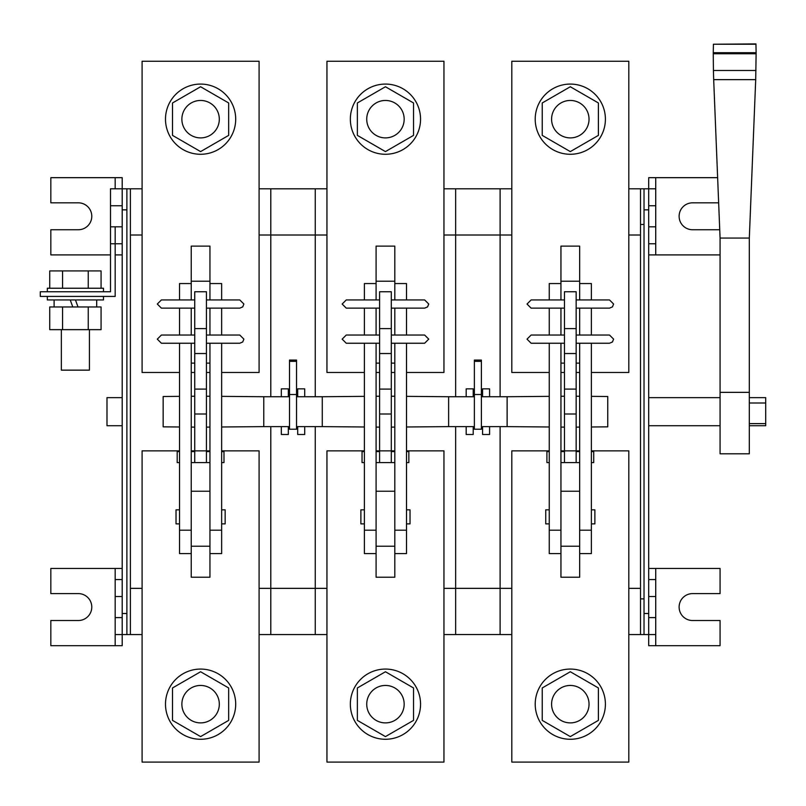 <?xml version="1.0" encoding="UTF-8"?>
<svg xmlns="http://www.w3.org/2000/svg" width="806" height="806" viewBox="0 0 806 806"><rect width="100%" height="100%" fill="white"/><g stroke="black" fill="none" stroke-linecap="round" stroke-linejoin="round"><path stroke-width="1.21" d="M366.73 119.177A18.719 18.719 0 0 1 385.449 100.458A18.719 18.719 0 0 1 404.169 119.177A18.719 18.719 0 0 1 385.449 137.897A18.719 18.719 0 0 1 366.73 119.177M350.348 119.177A35.101 35.101 0 0 1 385.449 84.076A35.101 35.101 0 0 1 420.551 119.177A35.101 35.101 0 0 1 385.449 154.278A35.101 35.101 0 0 1 350.348 119.177M413.528 102.967L413.528 135.388L385.449 151.599L357.37 135.388L357.37 102.967L385.449 86.756L413.528 102.967M404.169 704.172A18.719 18.719 0 0 0 385.449 685.453A18.719 18.719 0 0 0 366.73 704.172A18.719 18.719 0 0 0 385.449 722.891A18.719 18.719 0 0 0 404.169 704.172M420.551 704.172A35.101 35.101 0 0 0 385.449 669.071A35.101 35.101 0 0 0 350.348 704.172A35.101 35.101 0 0 0 385.449 739.273A35.101 35.101 0 0 0 420.551 704.172M413.528 720.383L413.528 687.961L385.449 671.751L357.37 687.961L357.37 720.383L385.449 736.603L413.528 720.383M165.492 119.177A35.101 35.101 0 0 1 200.593 84.076A35.101 35.101 0 0 1 235.695 119.177A35.101 35.101 0 0 1 200.593 154.278A35.101 35.101 0 0 1 165.492 119.177M228.672 102.967L228.672 135.388L200.593 151.599L172.514 135.388L172.514 102.967L200.593 86.756L228.672 102.967M181.874 119.177A18.719 18.719 0 0 1 200.593 100.458A18.719 18.719 0 0 1 219.313 119.177A18.719 18.719 0 0 1 200.593 137.897A18.719 18.719 0 0 1 181.874 119.177M219.313 704.172A18.719 18.719 0 0 0 200.593 685.453A18.719 18.719 0 0 0 181.874 704.172A18.719 18.719 0 0 0 200.593 722.891A18.719 18.719 0 0 0 219.313 704.172M235.695 704.172A35.101 35.101 0 0 0 200.593 669.071A35.101 35.101 0 0 0 165.492 704.172A35.101 35.101 0 0 0 200.593 739.273A35.101 35.101 0 0 0 235.695 704.172M228.672 720.383L228.672 687.961L200.593 671.751L172.514 687.961L172.514 720.383L200.593 736.603L228.672 720.383M535.214 119.177A35.101 35.101 0 0 0 570.305 154.278A35.101 35.101 0 0 0 605.407 119.177A35.101 35.101 0 0 0 570.305 84.076A35.101 35.101 0 0 0 535.214 119.177M542.226 102.967L542.226 135.388L570.305 151.599L598.395 135.388L598.395 102.967L570.305 86.756L542.226 102.967M551.586 119.177A18.719 18.719 0 0 0 570.305 137.897A18.719 18.719 0 0 0 589.035 119.177A18.719 18.719 0 0 0 570.305 100.458A18.719 18.719 0 0 0 551.586 119.177M589.035 704.172A18.719 18.719 0 0 1 570.305 722.891A18.719 18.719 0 0 1 551.586 704.172A18.719 18.719 0 0 1 570.305 685.453A18.719 18.719 0 0 1 589.035 704.172M605.407 704.172A35.101 35.101 0 0 1 570.305 739.273A35.101 35.101 0 0 1 535.214 704.172A35.101 35.101 0 0 1 570.305 669.071A35.101 35.101 0 0 1 605.407 704.172M542.226 720.383L542.226 687.961L570.305 671.751L598.395 687.961L598.395 720.383L570.305 736.603L542.226 720.383M289.505 394.507L289.505 360.08L296.527 360.08L296.527 429.225L289.505 429.225L289.505 394.507L296.527 394.507M474.371 394.507L474.371 360.08L481.394 360.08L481.394 429.225L474.371 429.225L474.371 394.507L481.394 394.507M755.968 44.239L713.421 44.239L755.937 43.907L756.129 52.712L755.706 79.643L749.318 238.062L749.318 453.798L720.07 453.798L720.07 238.062L749.318 238.062M756.129 53.76L713.26 53.76L713.26 52.712L756.129 52.712M749.318 392.351L720.07 392.351M755.706 79.643L713.683 79.643L720.07 238.062M713.683 79.643L713.421 70.475L755.968 70.475M713.26 53.76L713.421 70.475M713.421 44.239L713.26 52.712M47.322 291.752L47.322 288.236L103.48 288.236L103.48 291.752M61.357 329.654L61.357 370.145L89.436 370.145L89.436 329.654M49.73 288.236L49.73 270.927L101.072 270.927L101.072 288.236M88.237 270.927L88.237 288.236M62.566 270.927L62.566 288.236M47.322 296.427L47.322 299.943L103.48 299.943L103.48 296.427M62.566 306.965L49.73 306.965L49.73 329.654L62.566 329.654L62.566 306.965L101.072 306.965L101.072 329.654L88.237 329.654L88.237 306.965M62.566 329.654L88.237 329.654M78.011 306.965L75.462 299.943M70.233 299.943L72.782 306.965M122.2 425.719L106.986 425.719L106.986 397.64L122.2 397.64M288.336 396.733L288.336 388.865L281.324 388.865L281.324 396.733M304.718 426.616L304.718 434.494L297.696 434.494L297.696 426.616M473.203 396.733L473.203 388.865L466.18 388.865L466.18 396.733M489.585 426.616L489.585 434.494L482.562 434.494L482.562 426.616M749.318 403L765.7 403L765.7 397.64L749.318 397.64M749.318 425.719L765.7 425.719L765.7 403M749.318 423.603L765.7 423.603M482.562 396.733L482.562 388.865L489.585 388.865L489.585 396.733M473.203 426.616L473.203 434.494L466.18 434.494L466.18 426.616M297.696 396.733L297.696 388.865L304.718 388.865L304.718 396.733M288.336 426.616L288.336 434.494L281.324 434.494L281.324 426.616M191.234 343.235L191.234 530.197L179.526 530.197L179.526 343.195M391.303 343.235L424.641 343.235L428.742 339.135L424.641 335.044L406.506 335.044L406.506 308.094M579.665 343.235L579.665 530.197L591.372 530.197L591.372 343.195M179.526 426.989L163.155 426.848L163.155 396.512L179.526 396.361M221.65 509.835L225.156 509.835L225.156 523.88L221.65 523.88M179.526 523.88L176.02 523.88L176.02 509.835L179.526 509.835M406.506 509.835L410.022 509.835L410.022 523.88L406.506 523.88M364.393 523.88L360.876 523.88L360.876 509.835L364.393 509.835M591.372 396.361L607.754 396.512L607.754 426.848L591.372 426.989M549.249 509.835L545.743 509.835L545.743 523.88L549.249 523.88M591.372 523.88L594.878 523.88L594.878 509.835L591.372 509.835M549.249 335.044L549.249 308.134L531.114 308.134L527.023 304.033L531.114 299.943L549.249 299.943L549.249 283.561L560.946 283.561L560.946 299.943M560.946 308.134L560.946 335.044M560.946 343.235L560.946 530.197L549.249 530.197L549.249 553.601L560.946 553.601M564.462 335.044L531.114 335.044L527.023 339.135L531.114 343.235L549.249 343.235L549.249 530.197M591.372 462.573L593.71 462.573L593.71 451.572L591.372 451.572M564.462 328.606L576.159 328.606L576.159 291.752L564.462 291.752L564.462 462.573L579.665 462.573M576.159 328.606L576.159 462.573M560.946 462.573L564.462 462.573M576.159 451.572L579.665 451.572M560.946 451.572L564.462 451.572M591.372 530.197L591.372 553.601L579.665 553.601M579.665 281.223L560.946 281.223L560.946 246.122L579.665 246.122L579.665 283.561L591.372 283.561L591.372 299.943M576.159 299.943L609.507 299.943L613.598 304.033L612.449 306.885L609.507 308.134L591.372 308.134L591.372 335.044L609.507 335.044L576.159 335.044M579.665 283.561L579.665 299.943M579.665 308.134L579.665 335.044M549.249 462.573L546.911 462.573L546.911 451.572L549.249 451.572M391.303 308.134L424.641 308.134L427.583 306.885L428.742 304.033L424.641 299.943L406.506 299.943L406.506 283.561L394.809 283.561L394.809 299.943M394.809 308.134L394.809 335.044M394.809 343.235L394.809 530.197L406.506 530.197L406.506 553.601L394.809 553.601M406.506 343.235L406.506 530.197M364.393 462.573L362.045 462.573L362.045 451.572L364.393 451.572M391.303 328.606L379.596 328.606L379.596 291.752L391.303 291.752L391.303 462.573L376.09 462.573M379.596 328.606L379.596 462.573M394.809 462.573L391.303 462.573M379.596 451.572L376.09 451.572M394.809 451.572L391.303 451.572M376.09 343.235L376.09 530.197L364.393 530.197L364.393 553.601L376.09 553.601M376.09 281.223L394.809 281.223L394.809 246.122L376.09 246.122L376.09 283.561L364.393 283.561L364.393 299.943L346.258 299.943L342.157 304.033L346.258 308.134L379.596 308.134M364.393 308.134L364.393 335.044L346.258 335.044L342.157 339.135L346.258 343.235L379.596 343.235M346.258 343.235L364.393 343.235L364.393 530.197M376.09 283.561L376.09 299.943M376.09 308.134L376.09 335.044M406.506 462.573L408.854 462.573L408.854 451.572L406.506 451.572M206.437 343.235L239.785 343.235L242.727 341.986L243.875 339.135L239.785 335.044L221.65 335.044L221.65 308.134L239.785 308.134L242.727 306.885L243.875 304.033L239.785 299.943L221.65 299.943L221.65 283.561L209.953 283.561L209.953 299.943M209.953 308.134L209.953 335.044M209.953 343.235L209.953 530.197L221.65 530.197L221.65 553.601L209.953 553.601M221.65 343.235L221.65 530.197M179.526 462.573L177.189 462.573L177.189 451.572L179.526 451.572M206.437 328.606L194.74 328.606L194.74 291.752L206.437 291.752L206.437 462.573L191.234 462.573M194.74 328.606L194.74 462.573M209.953 462.573L206.437 462.573M194.74 451.572L191.234 451.572M209.953 451.572L206.437 451.572M179.526 530.197L179.526 553.601L191.234 553.601M191.234 281.223L209.953 281.223L209.953 246.122L191.234 246.122L191.234 283.561L179.526 283.561L179.526 299.943L161.391 299.943L157.301 304.033L161.391 308.134L194.74 308.134M161.391 308.134L179.526 308.134L179.526 335.044M191.234 283.561L191.234 299.943M191.234 308.134L191.234 335.044M221.65 462.573L223.987 462.573L223.987 451.572L221.65 451.572M640.508 598.878L640.508 634.564L644.024 634.564L644.024 598.878L640.508 598.878L640.508 188.795L628.811 188.795M640.508 188.795L644.024 188.795L644.024 598.878M500.113 426.616L500.113 634.564L511.81 634.564M628.811 634.564L640.508 634.564M655.721 634.564L655.721 645.677L720.07 645.677L720.07 620.519L692.576 620.519A13.45 13.45 0 0 1 679.115 607.069A13.45 13.45 0 0 1 692.576 593.609L720.07 593.609L720.07 568.452L655.721 568.452L655.721 634.564L644.024 634.564M455.652 396.733L455.652 188.795L511.81 188.795M644.024 188.795L648.699 188.795L648.699 645.677L655.721 645.677M720.07 254.898L655.721 254.898L655.721 188.795L648.699 188.795L648.699 177.673L717.632 177.673M644.024 224.471L640.508 224.471M648.699 209.852L644.024 209.852M644.024 613.497L648.699 613.497M719.738 229.74L692.576 229.74A13.45 13.45 0 0 1 679.115 216.29A13.45 13.45 0 0 1 692.576 202.83L718.65 202.83M655.721 254.898L648.699 254.898M655.721 188.795L655.721 177.673M655.721 205.752L648.699 205.752M655.721 226.818L648.699 226.818M655.721 243.785L648.699 243.785M655.721 568.452L648.699 568.452M655.721 617.598L648.699 617.598M655.721 596.531L648.699 596.531M655.721 579.574L648.699 579.574M443.955 235.009L511.81 235.009M500.113 188.795L500.113 396.733M455.652 426.616L455.652 588.35L511.81 588.35M628.811 588.35L640.508 588.35M628.811 235.009L640.508 235.009M326.954 235.009L315.247 235.009L315.247 396.733M315.247 426.616L315.247 588.35L259.089 588.35M326.954 588.35L315.247 588.35L315.247 634.564L259.089 634.564M443.955 634.564L455.652 634.564L455.652 588.35L443.955 588.35M326.954 188.795L315.247 188.795L315.247 235.009L270.786 235.009L270.786 396.733M270.786 426.616L270.786 634.564M315.247 188.806L270.786 188.806L270.786 235.009L259.089 235.009M142.088 235.009L130.391 235.009M142.088 588.35L130.391 588.35M110.503 243.785L115.177 243.785L115.177 296.427L40.3 296.427L40.3 291.752L110.503 291.752L110.503 188.795L122.2 188.795L122.2 634.564L130.391 634.564L130.391 188.795L122.2 188.795L122.2 177.673L50.828 177.673L50.828 202.83L78.323 202.83A13.45 13.45 0 0 1 91.783 216.29A13.45 13.45 0 0 1 78.323 229.74L50.828 229.74L50.828 254.898L110.503 254.898M270.786 188.795L259.089 188.795M142.088 188.795L130.391 188.795M142.088 634.564L130.391 634.564M115.177 568.452L115.177 634.564L122.2 634.564L122.2 645.677L50.828 645.677L50.828 620.519L78.323 620.519A13.45 13.45 0 0 0 91.783 607.069A13.45 13.45 0 0 0 78.323 593.609L50.828 593.609L50.828 568.452L122.2 568.452M455.652 188.795L443.955 188.795M326.954 634.564L315.247 634.564M455.652 634.554L500.113 634.554M126.885 613.497L122.2 613.497M122.2 209.852L126.885 209.852M122.2 243.785L115.177 243.785L115.177 226.818L122.2 226.818M110.503 226.818L115.177 226.818M110.503 205.752L122.2 205.752M115.177 188.795L115.177 177.673M115.177 254.898L122.2 254.898M115.177 634.564L115.177 645.677M115.177 617.598L122.2 617.598M115.177 596.531L122.2 596.531M115.177 579.574L122.2 579.574M126.885 634.564L126.885 188.795M221.65 372.483L259.089 372.483L259.089 61.256L142.088 61.256L142.088 372.483L179.526 372.483M191.234 372.483L194.74 372.483M206.437 372.483L209.953 372.483M209.953 363.123L206.437 363.123M194.74 363.123L191.234 363.123M209.953 281.223L209.953 283.561M179.526 450.866L142.088 450.866L142.088 762.093L259.089 762.093L259.089 450.866L221.65 450.866M209.953 450.866L191.234 450.866M209.953 546.226L209.953 491.237L191.234 491.237L191.234 577.227L209.953 577.227L209.953 546.226L191.234 546.226M364.393 450.866L326.954 450.866L326.954 762.093L443.955 762.093L443.955 450.866L406.506 450.866M394.809 450.866L376.09 450.866M394.809 546.226L394.809 491.237L376.09 491.237L376.09 577.227L394.809 577.227L394.809 546.226L376.09 546.226M591.372 450.866L628.811 450.866L628.811 762.093L511.81 762.093L511.81 450.866L549.249 450.866M560.946 450.866L579.665 450.866M560.946 546.226L560.946 491.237L579.665 491.237L579.665 577.227L560.946 577.227L560.946 546.226L579.665 546.226M406.506 372.483L443.955 372.483L443.955 61.256L326.954 61.256L326.954 372.483L364.393 372.483M376.09 372.483L379.596 372.483M391.303 372.483L394.809 372.483M394.809 363.123L391.303 363.123M379.596 363.123L376.09 363.123M394.809 281.223L394.809 283.561M549.249 372.483L511.81 372.483L511.81 61.256L628.811 61.256L628.811 372.483L591.372 372.483M579.665 372.483L576.159 372.483M564.462 372.483L560.946 372.483M560.946 281.223L560.946 283.561M560.946 363.123L564.462 363.123M576.159 363.123L579.665 363.123M289.505 361.35L296.527 361.35M474.371 361.35L481.394 361.35M296.527 396.733L322.269 396.733L322.269 426.616L364.393 426.989M474.371 396.733L448.63 396.733L448.63 426.616L406.506 426.989M481.394 396.733L507.125 396.733L507.125 426.616L549.249 426.989M289.505 396.733L263.774 396.733L263.774 426.616L221.65 426.989M564.462 353.532L576.159 353.532M564.462 389.096L576.159 389.096M564.462 414.012L576.159 414.012M391.303 353.532L379.596 353.532M391.303 389.096L379.596 389.096M391.303 414.012L379.596 414.012M206.437 353.532L194.74 353.532M206.437 389.096L194.74 389.096M206.437 414.012L194.74 414.012M96.69 306.965L96.69 299.943M54.103 306.965L54.103 299.943M720.07 397.64L648.699 397.64M720.07 425.719L648.699 425.719M239.785 308.134L206.437 308.134M194.74 335.044L161.391 335.044L157.301 339.135L161.391 343.235L194.74 343.235M179.526 343.235L161.391 343.235M609.507 308.134L576.159 308.134M531.114 308.134L564.462 308.134M609.507 335.044L613.598 339.135L612.449 341.986L609.507 343.235L576.159 343.235M531.114 343.235L564.462 343.235M191.234 427.089L194.74 427.12M376.09 427.089L379.596 427.12M579.665 427.089L576.159 427.12M560.946 427.089L564.462 427.12M394.809 427.089L391.303 427.12M209.953 427.089L206.437 427.12M263.774 396.733L221.65 396.361M209.953 396.26L206.437 396.23M289.505 426.616L263.774 426.616M448.63 396.733L406.506 396.361M394.809 396.26L391.303 396.23M531.114 299.943L564.462 299.943M507.125 396.733L549.249 396.361M560.946 396.26L564.462 396.23M579.665 396.26L576.159 396.23M507.125 426.616L481.394 426.616M474.371 426.616L448.63 426.616M424.641 335.044L391.303 335.044M379.596 335.044L346.258 335.044M424.641 299.943L391.303 299.943M379.596 299.943L346.258 299.943M322.269 396.733L364.393 396.361M376.09 396.26L379.596 396.23M322.269 426.616L296.527 426.616M239.785 335.044L206.437 335.044M239.785 299.943L206.437 299.943M194.74 299.943L161.391 299.943M191.234 396.26L194.74 396.23"/></g></svg>
